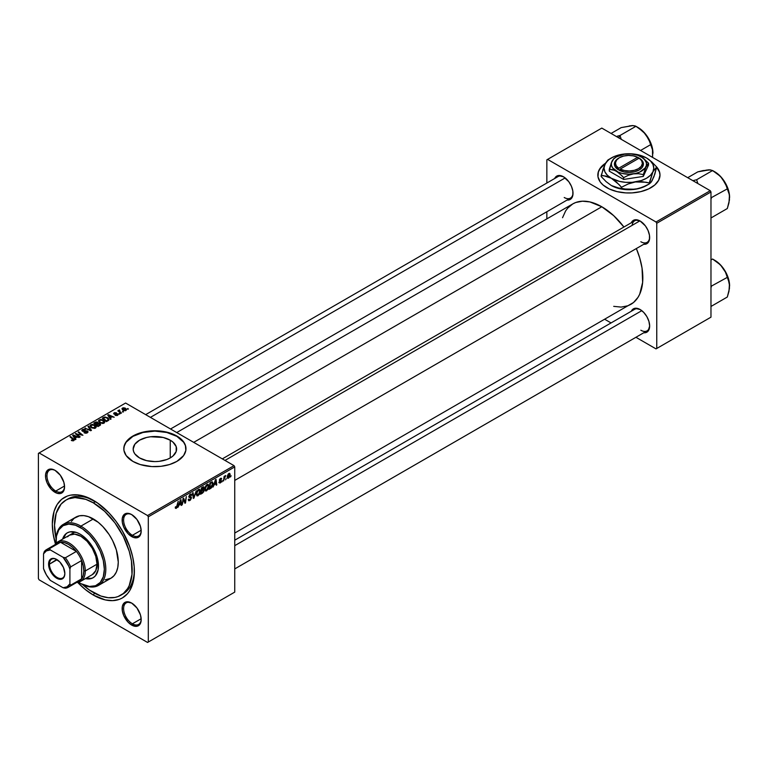 <?xml version="1.0" encoding="UTF-8"?>
<svg xmlns="http://www.w3.org/2000/svg" width="768" height="768" viewBox="0 0 768 768"><rect width="100%" height="100%" fill="white"/><g stroke="black" fill="none" stroke-linecap="round" stroke-linejoin="round"><path stroke-width="1.15" d="M597.83 175.382L598.426 171.878L600.202 168.509L605.184 163.795A31.085 17.942 0 0 0 597.83 175.21M606.931 187.728A31.085 17.942 180 0 1 597.83 175.046A31.085 17.942 180 0 1 605.443 163.277L601.498 166.579L598.426 171.542L597.984 176.803L600.202 181.91L603.072 185.011L609.197 188.918L617.021 191.626L625.872 192.902L631.958 192.902L640.81 191.626L648.634 188.918L654.758 185.011L658.656 180.25L660 175.046L659.405 171.542L656.275 166.531A31.085 17.942 180 0 1 660 175.046A31.085 17.942 180 0 1 640.81 191.626A31.085 17.942 180 0 1 606.931 187.728M139.536 457.92A21.715 12.538 180 0 1 133.171 449.059A21.715 12.538 180 0 1 146.582 437.472A21.715 12.538 180 0 1 170.246 440.189L170.246 457.92L166.954 459.485L159.13 461.357L154.886 461.597L146.582 460.637L139.536 457.92L134.822 453.85L133.594 451.498L133.171 449.059L134.822 444.259L139.536 440.189L146.582 437.472L150.653 436.762L163.2 437.472L170.246 440.189L172.944 442.09L176.189 446.611L176.189 451.498L172.944 456.019L170.246 457.92L170.246 440.189A21.715 12.538 180 0 1 176.611 449.059A21.715 12.538 180 0 1 163.2 460.637A21.715 12.538 180 0 1 139.536 457.92M185.971 448.886A31.085 17.942 0 0 0 176.87 436.368L176.87 436.032A31.085 17.942 180 0 1 185.971 448.714A31.085 17.942 180 0 1 166.79 465.293A31.085 17.942 180 0 1 132.912 461.405L140.237 464.544L151.843 466.579L160.954 466.32L169.546 464.544L176.87 461.405L183.61 455.587L185.827 450.48L185.376 445.219L183.61 441.85L178.915 437.328L174.614 434.842L166.79 432.134L157.939 430.858L151.843 430.858L140.237 432.893L135.168 434.842L129.043 438.749L126.173 441.85L123.955 446.957L123.955 450.48L126.173 455.587L132.912 461.405A31.085 17.942 180 0 1 123.811 448.714A31.085 17.942 180 0 1 142.992 432.134A31.085 17.942 180 0 1 176.87 436.032L176.87 436.368A31.085 17.942 0 0 0 143.136 432.442A31.085 17.942 0 0 0 123.811 448.886M132.038 603.293A12.432 7.181 -120 0 0 123.61 608.774A12.432 7.181 -120 0 0 132.403 623.798L131.664 625.066A13.469 7.776 60 0 1 122.141 608.563A13.469 7.776 60 0 1 131.664 603.072L126.374 601.862L123.744 603.379L122.323 606.528L122.323 610.819L123.744 615.6L128.026 622.118L131.664 625.066L136.954 626.266L138.403 625.728L140.467 623.357L141.187 619.565L140.467 614.938L136.954 607.978L131.664 603.072A13.469 7.776 60 0 1 141.187 619.565A13.469 7.776 60 0 1 131.664 625.066L132.403 623.798A12.432 7.181 60 0 1 124.272 612.835A12.432 7.181 60 0 1 126.182 602.87A12.432 7.181 60 0 1 132.038 603.293M55.402 470.554A12.432 7.181 -120 0 0 46.973 476.035A12.432 7.181 -120 0 0 55.766 491.059L55.027 492.326A13.469 7.776 60 0 1 45.504 475.834A13.469 7.776 60 0 1 55.027 470.333L51.389 469.066L48.298 469.661L45.686 473.789L45.686 478.08L47.107 482.87L51.389 489.389L56.89 493.19L60.326 493.526L61.766 492.998L63.83 490.618L64.56 486.826L63.83 482.198L60.326 475.238L55.027 470.333A13.469 7.776 60 0 1 64.56 486.826A13.469 7.776 60 0 1 55.027 492.326L55.766 491.059A12.432 7.181 60 0 1 47.645 480.106A12.432 7.181 60 0 1 49.546 470.141A12.432 7.181 60 0 1 55.402 470.554M132.038 514.8A12.432 7.181 -120 0 0 123.61 520.282A12.432 7.181 -120 0 0 132.403 535.306L131.664 536.573A13.469 7.776 60 0 1 122.141 520.08A13.469 7.776 60 0 1 131.664 514.579L128.026 513.312L124.934 513.907L122.323 518.035L122.323 522.326L123.744 527.117L128.026 533.635L133.526 537.437L136.954 537.773L138.403 537.235L140.467 534.864L141.187 531.072L140.467 526.445L136.954 519.485L131.664 514.579A13.469 7.776 60 0 1 141.187 531.072A13.469 7.776 60 0 1 131.664 536.573L132.403 535.306A12.432 7.181 60 0 1 124.272 524.352A12.432 7.181 60 0 1 126.182 514.387A12.432 7.181 60 0 1 132.038 514.8M64.531 486L55.766 491.059L64.531 486M141.168 618.73L132.403 623.798L141.168 618.73M141.168 530.246L132.403 535.306L141.168 530.246M222.317 458.88L634.637 220.829A12.432 7.181 60 0 1 640.502 221.242A12.432 7.181 -120 0 0 632.131 225.36M631.315 222.749A13.469 7.776 60 0 1 640.128 221.021L634.829 219.821L632.208 221.338L631.315 222.749M554.678 178.502A13.469 7.776 60 0 1 563.491 176.774L558.202 175.574L555.571 177.091L554.678 178.502M640.128 309.514L634.829 308.314L633.389 308.842L631.315 311.242A13.469 7.776 60 0 1 640.128 309.514L640.128 309.514A13.469 7.776 60 0 1 649.651 326.006L648.922 321.379L646.858 316.618L643.766 312.451L640.128 309.514M56.045 538.589A54.912 31.709 60 0 1 65.894 500.141L68.093 498.874A54.912 31.709 60 0 1 94.464 500.986A54.912 31.709 -120 0 0 67.018 499.546M93.35 595.075A58.022 33.504 60 0 1 77.626 582.384L85.344 589.546L93.35 595.075L105.254 599.914L112.685 600.643L119.376 599.347L122.362 597.946L127.459 593.712L129.533 590.918L132.614 584.122L134.179 575.914L134.179 566.63L132.614 556.618L129.533 546.259L122.362 530.947L116.141 521.462L109.046 512.995L97.373 502.877L85.344 496.608L77.645 494.861L70.55 495.149L67.325 496.051L61.632 499.334L57.168 504.47L54.086 511.277L52.32 524.006L53.107 533.712L55.45 543.965A58.022 33.504 60 0 1 93.35 500.323L93.35 500.323A58.022 33.504 60 0 1 134.381 571.382A58.022 33.504 60 0 1 93.35 595.075L94.454 593.155L93.35 595.075M176.726 432.557L572.794 203.894A58.022 33.504 -120 0 1 601.805 206.765L613.718 215.683L623.923 227.011A58.022 33.504 -120 0 0 601.805 206.765L193.718 442.368L601.805 206.765L589.901 201.926L582.47 201.197L575.779 202.493L572.794 203.894L567.696 208.128L565.622 210.922L562.541 217.718M613.718 306.355L621.149 307.094L627.83 305.789L630.816 304.387A58.022 33.504 -120 0 0 636.365 248.554L639.715 257.894L642.048 268.128L642.634 282.355L639.715 294.154L637.987 297.37L633.523 302.506L234.749 533.059M234.749 540.192L634.637 309.322A12.432 7.181 60 0 1 640.502 309.734M145.68 414.634L558.01 176.582A12.432 7.181 60 0 1 563.866 177.005M38.4 453.37L38.4 578.573L38.4 453.37L39.13 452.947L125.587 403.037L234.019 465.638L147.562 515.549L39.13 452.947L147.562 515.549L148.301 516.816L148.301 642.029L234.749 592.109L234.749 466.906L148.301 516.816L148.301 642.029L147.562 642.451L39.13 579.85L38.4 578.573L39.13 579.85L147.562 642.451L148.301 642.029L234.749 592.109L147.562 642.451L234.749 592.109L234.749 466.906L234.019 465.638L234.749 466.906L148.301 516.816L147.562 515.549L234.019 465.638L125.587 403.037L38.4 453.37M208.838 486.115L207.792 489.648L205.459 490.944L204.854 488.947L205.853 485.731L207.85 484.282L208.838 486.115L208.214 484.387L207.072 484.502L205.546 486.278L204.845 489.302L205.507 490.973L206.602 490.848L204.883 489.85L206.602 490.848L208.838 486.115L208.253 485.779L208.838 486.115M214.243 484.742L213.034 487.056L215.414 479.76L216.067 479.386L216.768 484.896L216.23 485.213L216.058 483.696L214.243 484.742L216.058 483.696L216.23 485.213L216.768 484.896L216.067 479.386L215.414 479.76L213.034 487.056L214.243 484.742M176.323 508.33L175.402 508.291L175.315 507.062L175.853 506.678L176.131 507.696L176.794 507.139L178.214 501.245L177.226 507.283L176.323 508.33L177.581 505.949L178.214 501.245L176.352 507.619L175.853 506.678L175.315 507.062L176.323 508.33L175.277 507.629M191.453 497.856L190.454 500.064L188.63 500.688L188.256 499.43L188.794 499.056L189.61 499.939L190.906 498.442L190.752 497.75L188.88 497.136L189.677 494.63L190.81 493.997L191.616 494.467L191.722 495.206L191.194 495.581L190.397 494.832L189.322 496.282L191.126 496.906L191.453 497.856L189.322 496.282L190.214 494.928L191.722 495.206L191.29 494.064L190.224 494.227L188.794 496.627L190.925 498.211L189.888 499.805L188.928 499.843L188.794 499.056L188.256 499.43L188.688 500.726L189.85 500.525L188.266 499.603L189.85 500.525L191.453 497.856L188.813 496.32L191.453 497.856M196.253 490.829L194.006 498.038L193.325 498.432L192.547 492.97L193.085 492.653L193.757 497.338L196.253 490.829L193.757 497.338L193.085 492.653L192.547 492.97L193.325 498.432L194.006 498.038L193.21 497.578L194.006 498.038L196.253 490.829M200.314 491.04L199.267 494.573L196.934 495.869L196.33 493.872L197.328 490.656L199.325 489.197L200.314 491.04L199.69 489.312L198.547 489.427L197.021 491.194L196.32 494.227L196.982 495.898L198.077 495.763L196.358 494.774L198.077 495.763L200.314 491.04L199.728 490.704L200.314 491.04M231.139 475.757L230.486 476.986L231.139 475.757M204.115 490.368L202.762 489.59L204.115 490.368L203.702 491.885L200.582 494.246L201.446 487.824L204.019 486.97L203.472 489.542L204.115 490.368L203.472 489.542L204.182 487.69L203.472 486.758L201.446 487.824L200.582 494.246L202.637 493.056L202.032 492.71L202.637 493.056L204.115 490.368L203.472 489.542M179.136 505.008L177.936 507.322L180.317 500.026L180.97 499.651L181.67 505.162L181.133 505.478L180.96 503.962L179.136 505.008L180.96 503.962L181.133 505.478L181.67 505.162L180.97 499.651L180.317 500.026L177.936 507.322L179.136 505.008M183.283 500.621L182.198 504.864L183.072 498.432L183.638 498.106L185.107 502.282L186.355 496.531L185.491 502.963L184.934 503.28L183.456 499.123L183.283 500.621L183.456 499.123L184.934 503.28L185.491 502.963L186.355 496.531L185.107 502.282L183.638 498.106L183.072 498.432L182.198 504.864L183.283 500.621L182.813 500.342L183.283 500.621M220.166 483.014L218.938 482.707L219.427 481.824L219.994 482.554L220.886 481.546L219.533 480.806L219.437 479.712L220.262 478.512L221.434 478.253L221.693 478.982L220.531 478.886L219.898 479.779L221.366 480.653L221.04 482.198L220.166 483.014L221.434 481.037L219.898 479.846L220.454 478.925L221.693 478.982L220.483 478.378L219.36 480.24L220.896 481.392L220.195 482.458L218.899 482.208L220.166 483.014L218.899 482.294M211.45 487.834L209.107 489.322L209.971 482.899L212.198 481.834L213.024 483.206L212.448 486.307L211.45 487.834L213.034 483.562L211.91 481.862L209.971 482.899L209.107 489.322L210.624 488.448L210.029 488.102L211.45 487.834M230.15 474.586L229.238 477.514L227.539 478.234L227.309 476.246L228.144 474.202L229.45 473.338L230.141 474.269L228.912 473.51L227.222 477.226L228.49 478.205L227.232 477.485L228.49 478.205L230.15 474.586L229.507 474.221L230.15 474.586M226.214 478.598L225.562 479.827L226.214 478.598M224.304 478.829L223.498 481.018L224.131 476.342L224.669 476.035L224.534 477.005L225.754 475.488L224.304 478.829L225.754 475.488L224.534 477.005L224.669 476.035L224.131 476.342L223.498 481.018L224.304 478.829L223.834 478.55L224.304 478.829M222.614 480.682L221.962 481.901L222.614 480.682M119.923 413.914L118.771 413.741L119.923 413.914M123.523 411.84L122.362 411.658L123.523 411.84M104.102 423.13L104.832 421.766L103.152 420L100.55 419.453L98.659 420.432L99.552 422.496L102.605 423.514L104.102 423.13L104.861 422.016L103.354 420.115L99.302 419.827L98.554 421.152L100.118 422.861L104.102 423.13M111.043 419.05L110.275 417.878L112.09 416.822L114.202 417.226L108.365 414.662L107.712 415.046L110.467 419.376L111.043 419.05L110.275 417.878L112.09 416.822L114.202 417.226L108.365 414.662L107.712 415.046L110.467 419.376L111.043 419.05M98.266 423.379L97.728 422.246L97.728 424.042L97.728 422.246L95.856 421.987L95.059 423.043L95.059 422.352L93.754 423.11L98.006 426.566L100.522 424.973L100.224 423.802L98.266 423.379L96.864 421.939L93.754 423.11L98.006 426.566L100.646 424.589L98.371 423.053M91.44 430.358L88.55 426.106L87.974 426.442L90.451 430.09L84.845 428.246L90.758 430.752L91.44 430.358L88.55 426.106L87.974 426.442L90.451 430.09L84.845 428.246L90.758 430.752L91.44 430.358M73.814 440.611L73.632 439.056L73.632 440.707L73.632 439.056L70.512 436.522L70.512 437.27L70.512 436.522L69.974 436.838L72.989 439.286L73.248 440.842L73.248 440.246L72.086 440.208L72.086 440.774L71.683 439.92L71.635 440.563L73.315 440.822L74.275 439.834L70.512 436.522L69.974 436.838L73.488 439.814L71.309 440.352L73.814 440.611L74.294 439.987M80.17 436.867L76.541 433.949L82.925 435.283L78.662 431.818L78.115 432.134L81.754 435.053L75.379 433.718L79.632 437.184L80.17 436.867L76.541 433.949L82.925 435.283L78.662 431.818L78.115 432.134L81.754 435.053L75.379 433.718L79.632 437.184L80.17 436.867M75.936 439.315L75.168 438.144L76.992 437.088L79.094 437.491L73.267 434.928L72.614 435.312L75.36 439.642L75.936 439.315L75.168 438.144L76.992 437.088L79.094 437.491L73.267 434.928L72.614 435.312L75.36 439.642L75.936 439.315M87.341 432.806L88.08 431.914L87.322 430.934L82.637 430.618L83.251 429.802L85.286 429.456L83.136 429.264L81.85 430.118L82.963 431.395L87.053 431.395L86.486 432.586L84.019 432.72L86.131 433.219L88.08 431.856L87.446 431.002L82.886 430.838L83.04 429.907L85.45 429.542L82.464 429.542L81.782 430.378L82.387 431.165L86.966 431.338L86.784 432.442L84.019 432.72L87.341 432.806M95.578 428.054L96.307 426.691L94.627 424.925L92.026 424.378L90.134 425.357L91.027 427.421L94.358 428.419L96.336 426.931L94.829 425.04L90.778 424.742L90.029 426.067L91.594 427.786L95.578 428.054M115.133 415.306L117.091 415.546L118.262 414.451L117.408 413.77L114.586 413.837L114.634 413.126L116.458 412.838L114.643 412.656L113.645 413.338L114.058 414.144L117.542 414.451L115.133 415.306L117.667 415.296L117.84 413.942L114.864 413.933L114.557 413.174L116.458 412.838L114.115 412.886L114.058 414.144L117.35 414.278L117.226 415.018L115.133 415.306M108.758 420.221L107.434 417.629L107.434 418.301L107.434 417.629L104.275 417.11L103.555 418.138L103.555 417.446L102.278 418.186L106.541 421.642L108.922 419.971L108.221 418.186L105.12 416.976L102.278 418.186L106.541 421.642L108.998 419.597M125.99 410.496L126.47 409.296L125.05 408.048L123.206 407.779L121.997 408.595L123.034 410.246L125.338 410.736L126.547 409.67L125.347 408.202L122.544 408.019L121.949 408.835L123.235 410.371L125.99 410.496M121.469 413.03L119.501 411.274L119.53 409.92L118.829 410.275L119.002 411.034L117.83 410.822L120.922 413.338L121.469 413.03L120.25 412.013L119.53 409.92L119.002 411.034L117.83 410.822L120.922 413.338L121.469 413.03M128.448 408.998L127.296 408.816L128.448 408.998M546.854 159.811L546.854 183.024L546.854 159.811L601.805 128.093L710.237 190.694L656.026 221.99L547.594 159.389L656.026 221.99L656.755 223.267L656.755 348.47L710.976 317.165L710.976 191.962L656.755 223.267L656.755 348.47L656.026 348.893L635.923 337.286L656.026 348.893L710.976 317.165L656.026 348.893L710.976 317.165L710.976 191.962L710.237 190.694L710.976 191.962L656.755 223.267L656.026 221.99L710.237 190.694L601.805 128.093L546.854 159.811M546.854 211.738L546.854 218.87L546.854 211.738M611.059 322.934L604.877 319.363L611.059 322.934M643.747 332.774L646.858 332.179L648.048 331.19L649.651 326.006A13.469 7.776 60 0 1 643.747 332.774M567.12 200.035L568.781 199.978L571.411 198.461L572.832 195.312L572.832 191.021L571.411 186.24L568.781 181.69L563.491 176.774A13.469 7.776 60 0 1 573.014 193.277A13.469 7.776 60 0 1 567.12 200.035M643.747 244.282L646.858 243.686L648.048 242.698L649.469 239.558L649.469 235.267L648.048 230.477L645.418 225.926L640.128 221.021A13.469 7.776 60 0 1 649.651 237.514A13.469 7.776 60 0 1 643.747 244.282M649.642 237.082A12.432 7.181 60 0 1 647.069 242.362A12.432 7.181 60 0 1 640.858 241.747A12.432 7.181 -120 0 0 649.642 237.082M573.005 192.835A12.432 7.181 60 0 1 570.442 198.115A12.432 7.181 60 0 1 564.221 197.501A12.432 7.181 -120 0 0 573.005 192.835M649.642 325.574A12.432 7.181 60 0 1 647.069 330.854A12.432 7.181 60 0 1 640.858 330.24A12.432 7.181 -120 0 0 649.642 325.574M134.362 570.086A54.912 31.709 60 0 1 123.005 593.99A54.912 31.709 60 0 1 121.882 594.586A54.912 31.709 -120 0 0 134.362 570.086M141.187 530.64A12.432 7.181 60 0 1 138.614 535.92A12.432 7.181 60 0 1 132.403 535.306A12.432 7.181 -120 0 0 141.187 530.64M141.187 619.133A12.432 7.181 60 0 1 138.614 624.413A12.432 7.181 60 0 1 132.403 623.798A12.432 7.181 -120 0 0 141.187 619.133M64.55 486.394A12.432 7.181 60 0 1 61.978 491.674A12.432 7.181 60 0 1 55.766 491.059A12.432 7.181 -120 0 0 64.55 486.394M185.971 449.059L185.376 445.555L183.61 442.186L176.87 436.368L166.79 432.48L154.886 431.107L142.992 432.48L132.912 436.368L126.173 442.186L124.406 445.555L123.811 449.059M660 175.21A31.085 17.942 0 0 0 656.65 167.28M660 175.382L659.405 171.878L656.333 166.925M75.936 434.17L75.936 433.392L75.936 434.17M78.662 432.576L78.662 431.818L78.662 432.576M76.541 434.659L76.541 433.949L76.541 434.659M77.587 435.514L77.587 434.746L77.587 435.514M73.267 436.339L73.267 434.928L73.267 436.339M75.168 439.344L75.168 438.144L75.168 439.344M74.861 437.626L74.054 436.339L74.054 437.578L73.43 435.485L73.43 436.589L73.43 435.485L76.32 436.781L76.32 437.482L76.32 436.781L74.861 437.626L74.861 438.854L74.861 437.626L73.43 435.485L76.32 436.781L74.861 437.626M72.989 439.286L73.248 440.246M84.49 432.95L84.49 432.374L84.49 432.95M84.653 433.018L84.653 432.47L84.653 433.018M85.382 433.219L85.382 432.73L85.382 433.219M86.784 433.066L86.784 432.442L86.784 433.066M86.966 431.338L86.784 432.442M82.464 431.203L82.464 429.542L82.464 431.203M82.886 430.838L83.04 429.907M83.549 431.472L83.549 430.982L83.549 431.472M84.998 431.328L84.998 430.762L84.998 431.328M87.446 432.739L87.446 431.002L87.446 432.739M85.382 428.477L85.382 427.939L85.382 428.477M88.934 429.984L88.934 429.418L88.934 429.984M90.451 430.627L90.451 430.09L90.451 430.627M88.55 427.296L88.55 426.106L88.55 427.296M90.778 427.219L90.778 424.742L90.778 427.219M94.829 425.722L94.829 425.04L94.829 425.722M92.15 427.498L90.845 426.058L90.845 427.277L91.363 425.098L94.243 425.318L95.011 427.68L95.011 428.294L95.011 427.68L92.15 427.498L92.15 428.064L90.845 426.058L92.054 424.867L94.099 425.232L95.52 426.768L94.493 427.882L92.15 427.498M95.53 428.074L95.53 426.912L95.011 427.68M99.946 425.453L99.946 423.61L99.946 425.453M96.115 424.282L94.79 423.197L94.79 423.946L95.702 422.669L97.219 422.573L97.642 424.09L97.642 423.158L96.115 425.03L94.79 423.197L97.219 422.573L97.613 423.245L96.115 424.282M98.054 425.856L96.614 424.685L96.614 425.434L97.747 424.032L99.398 423.907L99.552 425.683L99.552 424.954L98.054 426.547L96.614 424.685L99.398 423.907L99.552 424.954L98.054 425.856M97.219 422.573L97.642 423.158M115.526 415.488L115.526 414.912L115.526 415.488M117.35 414.278L117.226 415.018M114.115 412.886L114.058 414.144M114.509 413.789L114.557 413.174M117.84 415.181L117.84 413.942L117.84 415.181M117.667 415.296L117.84 413.942M108.365 416.074L108.365 414.662L108.365 416.074M110.275 419.078L110.275 417.878L110.275 419.078M109.968 417.36L109.152 416.074L109.152 417.312L108.528 415.219L108.528 416.323L108.528 415.219L111.418 416.525L111.418 417.216L111.418 416.525L109.968 417.36L109.968 418.589L109.968 417.36L108.528 415.219L111.418 416.525L109.968 417.36M106.579 420.931L103.315 418.282L103.315 419.03L103.315 418.282L104.842 417.494L106.867 417.917L108.192 419.482L106.579 421.622L106.579 420.931L103.315 418.282L105.235 417.437L107.357 418.243L108.154 419.731L106.579 420.931M99.302 422.294L99.302 419.827L99.302 422.294M103.354 420.806L103.354 420.115L103.354 420.806M100.685 422.573L99.37 421.133L99.37 422.352L99.888 420.182L102.768 420.394L103.536 422.765L103.536 423.37L103.536 422.765L100.685 422.573L100.685 423.139L99.37 421.133L100.579 419.942L102.768 420.394L104.045 421.843L102.854 422.995L100.685 422.573M104.054 423.158L104.054 421.987L103.536 422.765M122.544 409.882L122.544 408.019L122.544 409.882M125.347 408.902L125.347 408.202L125.347 408.902M123.706 410.026L122.986 408.307L124.81 408.509L125.53 410.218L123.706 410.026L123.706 410.592L122.678 408.979L123.312 408.182L125.818 409.603L125.318 410.314L123.706 410.026M122.65 409.968L122.986 408.307M125.827 410.573L125.827 409.738L125.53 410.218M122.909 412.09L122.909 411.35L122.909 412.09M118.368 411.264L118.368 410.506L118.368 411.264M119.002 411.773L119.002 411.034L119.002 411.773M119.03 410.054L119.002 411.034M119.318 412.032L119.51 410.467M120.25 412.781L120.25 412.013L120.25 412.781M119.318 414.163L119.318 413.424L119.318 414.163M127.843 409.238L127.843 408.499L127.843 409.238M90.845 426.058L90.835 427.267M99.398 423.907L99.552 424.954M99.37 421.133L99.888 420.182M204.182 487.69L202.934 486.97L204.182 487.69L203.472 486.758M202.8 487.738L201.888 488.266L201.619 490.262L201.427 487.997L202.8 487.738L202.205 487.392L203.645 488.016L201.619 490.262L201.158 489.994L203.424 488.899L203.587 487.699L202.8 487.738L203.645 488.016M202.646 490.368L201.514 491.011L201.226 493.181L201.053 490.752L202.646 490.368L202.042 490.013L203.578 490.656L202.752 492.269L201.226 493.181L200.765 492.922L203.29 491.664L203.491 490.234L202.646 490.368L203.578 490.656M198.115 495.053L197.309 495.12L198.518 494.736L199.632 492.518L199.306 490.042L198.528 490.128L199.786 491.28L198.115 495.053L196.339 493.651L196.848 493.949L197.03 491.174L198.528 490.128L198 489.821L199.334 490.061M192.912 495.514L193.574 495.898L192.912 495.514M193.123 496.973L193.757 497.338L193.123 496.973M188.256 499.459L188.928 499.843L188.256 499.459M189.888 499.805L188.928 499.843M190.042 497.635L190.79 497.779M190.675 497.712L188.794 496.627L189.398 497.568M190.243 494.218L191.731 495.072L190.243 494.218M190.128 494.285L191.722 495.206L190.128 494.285M190.214 494.928L191.194 495.437M188.813 496.282L189.446 496.646L188.813 496.291M191.098 496.886L190.445 496.781M176.352 507.619L175.805 507.226M181.056 504.816L181.67 505.162L181.056 504.816M180.365 503.616L180.96 503.962L180.365 503.616M179.434 504.154L180.221 500.323L180.883 503.309L179.04 503.923L180.883 503.309L180.566 500.525L179.434 504.154M183.542 499.478L184.339 499.939L183.542 499.478M183.974 500.794L184.829 501.283L183.974 500.794M184.387 501.869L185.107 502.282L184.387 501.869M184.608 502.454L185.491 502.963L184.608 502.454M220.195 482.458L219.427 481.824M220.704 481.037L219.36 480.269M221.693 478.982L220.483 478.378M220.454 478.925L221.165 479.366M219.408 479.846L220.003 480.221M220.013 480.221L221.434 481.037L220.013 480.221M216.163 484.55L216.768 484.896L216.163 484.55M215.462 483.35L216.058 483.696L215.462 483.35M214.531 483.888L215.318 480.058L215.99 483.043L214.147 483.658L215.99 483.043L215.664 480.259L214.531 483.888M212.496 481.93L211.91 481.862M212.458 483.226L213.034 483.562L212.458 483.226M211.862 482.602L210.413 483.341L209.75 488.266L209.952 483.072L211.862 482.602L211.171 482.208L212.506 483.83L210.432 487.862L209.29 487.997L210.96 487.526L212.16 485.779L212.438 483.168L211.267 482.16M207.053 485.203L205.402 488.419L205.603 489.994L206.64 490.128L204.864 488.726L205.373 489.024L205.555 486.25L207.053 485.203L206.534 484.906L207.6 485.05L207.053 485.203L208.31 486.355L206.64 490.128L204.854 489.638M227.635 478.31L228.49 478.205M229.738 473.414L228.912 473.51M227.76 476.851L228.48 473.827L229.622 474.893L228.499 477.667L227.261 476.563L227.971 477.667L228.499 477.667L227.76 476.851L228.346 474.624L228.883 474.058L229.622 474.893L228.883 474.058M225.005 475.968L225.542 476.275L225.005 475.968M198.528 490.128L196.982 492.71L197.347 495.139L196.33 494.554M206.64 490.128L208.301 486.595L208.013 485.261L206.918 484.598M228.499 477.667L229.622 474.893M67.584 532.675A25.901 14.957 -120 0 0 63.341 538.704L65.664 534.346M62.611 539.126A25.901 14.957 60 0 1 67.21 532.877A25.901 14.957 60 0 1 80.16 534.163L83.731 536.63L90.336 543.6L95.386 552.355L98.122 561.562L98.122 569.808L95.386 575.856L93.11 577.747L90.336 578.774L85.402 578.602A25.901 14.957 60 0 0 93.11 577.747A25.901 14.957 60 0 0 97.085 556.992A25.901 14.957 60 0 0 80.16 534.163L76.589 532.502L69.984 531.85L67.21 532.877L64.934 534.768L62.611 539.126M71.376 521.453L74.093 518.333L79.507 515.789L83.818 515.616L88.493 516.682L98.208 522.288L102.883 526.627L109.152 534.586L112.608 540.566L116.362 549.974L118.262 562.08L117.782 567.418L116.362 571.997L114.058 575.635L110.966 578.208A35.232 20.342 -120 0 0 116.362 549.974A35.232 20.342 -120 0 0 93.35 518.938L80.89 526.128L80.16 527.395A34.195 19.738 60 0 1 104.342 569.27A34.195 19.738 60 0 1 80.16 583.229L80.89 583.651A35.232 20.342 -120 0 0 105.802 569.27A35.232 20.342 -120 0 0 80.89 526.128A35.232 20.342 60 0 1 103.91 557.165A35.232 20.342 60 0 1 98.506 585.398A35.232 20.342 60 0 1 80.89 583.651L89.414 586.445L95.501 585.744L100.262 582.432L103.296 576.778L104.342 569.27L103.296 560.563L100.262 551.405L95.501 542.582L89.414 534.864L82.531 528.893L75.446 525.206L68.765 524.112L63.062 525.696L58.838 529.843L56.448 536.179L56.102 544.157M82.08 584.093L89.539 590.122L100.925 596.045L108.211 597.706L114.922 597.437L117.984 596.582L123.37 593.472L127.594 588.605L129.226 585.571L131.99 574.406L131.434 560.938L129.226 551.251L123.37 536.582L114.922 522.874L104.621 511.296L93.35 502.858L85.776 499.344L75.043 497.587L68.717 498.816L65.894 500.141A54.912 31.709 60 0 1 93.35 502.858L95.491 501.619L93.35 502.858A54.912 31.709 60 0 1 129.226 551.251A54.912 31.709 60 0 1 120.806 595.258A54.912 31.709 60 0 1 93.35 592.531A54.912 31.709 60 0 1 82.579 584.563M67.488 536.813L69.494 535.152A22.79 13.162 60 0 1 80.89 536.275A22.79 13.162 60 0 1 95.789 556.368A22.79 13.162 60 0 1 92.294 574.627L80.573 581.395A22.79 13.162 60 0 1 76.656 582.461A22.79 13.162 -120 0 0 85.286 570.96L83.827 570.96A21.763 12.566 60 0 1 81.629 578.842A21.763 12.566 60 0 1 76.368 581.885M65.894 500.141L61.066 504.144L56.189 513.226L54.518 525.283L56.189 539.261M98.506 585.398L110.966 578.208L105.091 579.85M93.35 518.938A35.232 20.342 -120 0 0 75.734 517.19L63.283 524.381A35.232 20.342 60 0 1 80.89 526.128L93.35 518.938M55.987 540.931A35.232 20.342 60 0 1 63.283 524.381M77.789 581.731L80.16 583.229A34.195 19.738 60 0 1 78.518 582.221M80.89 526.128A35.232 20.342 -120 0 0 55.987 540.509L55.987 541.354A34.195 19.738 60 0 1 80.16 527.395L80.89 526.128M56.035 543.283A34.195 19.738 60 0 1 55.987 541.354M93.475 577.526A25.901 14.957 -120 0 1 86.141 578.179L91.066 578.352M69.494 535.152L74.726 534.134L80.89 536.275L87.062 541.258L92.294 548.304L95.789 556.368L97.008 564.192L95.789 570.605L92.294 574.627M720.125 176.074L722.227 178.387A20.851 12.038 -120 0 0 714.854 171.85L712.57 170.534L717.773 174.019L722.227 178.387L725.376 183.466L727.315 188.87L710.976 197.856L727.315 188.87L729.437 194.928L729.437 200.054L727.315 208.531L711.37 217.747L727.315 208.531L728.966 202.819L729.475 195.091L726.557 185.261L720.499 176.4L712.57 170.534L720.125 176.074M697.872 183.552L696.624 179.741L712.57 170.534L696.624 179.741L692.89 180.682L696.624 179.741L697.872 183.552M709.21 169.882L697.824 171.85L687.715 177.686L697.824 171.85L703.027 170.582L710.63 169.901L714.854 171.85M710.976 217.853L710.976 217.027L710.976 217.853M710.976 199.258L711.37 198.086L710.976 199.258M712.57 170.534L709.229 169.795L705.878 170.179M729.6 197.539L729.6 197.386A20.851 12.038 -120 0 0 722.227 178.387L726.48 186.154L728.966 192.701L729.6 197.386A20.851 12.038 -120 0 1 729.6 197.482M639.821 220.915L224.986 460.426L639.821 220.915M641.808 310.656L234.749 545.664L641.808 310.656M720.125 264.566L722.227 266.88A20.851 12.038 -120 0 0 714.854 260.342L712.57 259.018L717.773 262.512L722.227 266.88L725.376 271.949L727.315 277.363L710.976 286.349L727.315 277.363L729.437 283.421L729.437 288.547L727.315 297.024L711.37 306.24L727.315 297.024L728.966 291.312L729.475 283.584L726.557 273.754L720.499 264.893L712.57 259.018L720.125 264.566M710.976 259.949L712.57 259.018L710.976 259.949M712.57 259.018L714.854 260.342M710.976 306.346L710.976 305.51L710.976 306.346M710.976 287.75L711.37 286.579L710.976 287.75M729.6 286.022L729.6 285.878A20.851 12.038 -120 0 0 722.227 266.88L725.376 271.949L728.237 279.168L729.6 285.878A20.851 12.038 -120 0 1 729.6 285.965M150.422 417.37L565.171 177.917L150.422 417.37M617.309 136.186L619.987 135.494L635.942 126.288L643.488 131.827L648.739 139.219L652.8 150.682L652.56 157.392L652.464 148.445L649.92 141.014L643.862 132.154L638.218 127.603L635.942 126.288L619.987 135.494L617.309 136.186M618.643 137.818L619.987 135.494L618.643 137.818M640.57 150.47L650.688 144.634L640.57 150.47M621.235 139.306L619.987 135.494L621.235 139.306M632.573 125.645L621.197 127.603L611.078 133.44L621.197 127.603L632.592 125.549L635.098 125.914L638.611 127.939L645.59 134.141A20.851 12.038 -120 0 0 638.218 127.603M652.963 153.293L652.963 153.139A20.851 12.038 -120 0 0 645.59 134.141L649.843 141.907L652.33 148.454L652.963 153.139A20.851 12.038 -120 0 1 652.963 153.235M635.942 126.288L632.592 125.549L629.242 125.942M56.938 559.594A10.877 6.278 -120 0 0 49.459 564.154L48.586 564.154A11.501 6.643 60 0 1 56.717 559.459A11.501 6.643 60 0 1 64.848 573.542L64.234 576.778L61.238 579.264L58.301 578.976L53.606 575.731L50.966 572.17L49.2 568.099L48.739 562.406L49.958 559.728L52.195 558.432L55.133 558.72L59.827 561.965L63.475 567.533L64.848 573.542A11.501 6.643 60 0 1 56.717 578.237A11.501 6.643 60 0 1 48.586 564.154L49.459 564.154A10.877 6.278 60 0 1 51.715 559.171A10.877 6.278 60 0 1 56.938 559.594M57.149 559.718L49.459 564.154L56.717 559.459M55.248 545.318A21.763 12.566 60 0 1 60.518 542.275A21.763 12.566 60 0 1 76.368 551.424L72.547 547.334L68.438 544.31L64.33 542.582L60.518 542.275L76.368 551.424A21.763 12.566 60 0 1 81.629 560.544A21.763 12.566 60 0 1 83.827 570.96L83.261 565.891L81.629 560.544L81.629 578.842L83.261 575.386L83.827 570.96L85.286 570.96A22.79 13.162 -120 0 0 73.027 545.808A22.79 13.162 -120 0 0 54.893 544.771A22.79 13.162 60 0 1 57.773 541.92A22.79 13.162 60 0 1 75.341 548.026A22.79 13.162 60 0 1 85.286 570.96L97.008 564.192L85.286 570.96A22.79 13.162 60 0 1 80.573 581.395M46.57 549.581L57.562 543.235A21.763 12.566 -120 0 1 60.518 542.275L49.526 548.621L50.333 549.936A20.726 11.962 60 0 0 43.526 553.862L44.266 551.664A21.763 12.566 60 0 1 46.57 549.581A21.763 12.566 60 0 1 49.526 548.621A21.763 12.566 -120 0 0 44.266 551.664L43.526 553.862L43.526 568.608L46.358 574.829L50.333 580.387L63.101 587.76L65.376 588.23A21.763 12.566 -120 0 0 70.637 585.187L69.907 583.834L69.907 569.088L70.637 566.89L81.629 560.544L81.629 578.842L70.637 585.187A21.763 12.566 60 0 1 68.333 587.27A21.763 12.566 60 0 1 65.376 588.23L63.101 587.76L67.075 586.79L69.907 583.834L69.907 569.088L68.659 565.939L63.101 557.309L50.333 549.936L49.526 548.621L60.518 542.275L76.368 551.424L65.376 557.77L63.101 557.309L50.333 549.936L46.358 550.906L43.526 553.862L43.526 568.608A20.726 11.962 60 0 0 50.333 580.387L63.101 587.76A20.726 11.962 60 0 0 69.907 583.834L70.637 585.187L81.629 578.842A21.763 12.566 -120 0 1 79.315 580.925L68.333 587.27M81.629 560.544A21.763 12.566 -120 0 0 76.368 551.424L65.376 557.77A21.763 12.566 60 0 1 70.637 566.89L81.629 560.544M64.848 573.283A10.877 6.278 60 0 1 62.592 578.016A10.877 6.278 60 0 1 54.211 575.098A10.877 6.278 60 0 1 49.459 564.154A10.877 6.278 -120 0 0 57.043 577.411A10.877 6.278 -120 0 0 64.848 573.283M70.637 566.89A21.763 12.566 -120 0 0 65.376 557.77L63.101 557.309A20.726 11.962 60 0 1 69.907 569.088L70.637 566.89M618.682 168.259L637.68 157.296L633.341 155.856L628.397 155.424L623.52 156.077L619.392 157.699L616.57 160.08L615.456 162.902L616.195 165.754L618.682 168.259A13.469 7.776 180 0 1 619.392 157.699A13.469 7.776 180 0 1 637.68 157.296L641.453 159.84L643.258 162.778L643.411 164.342L642.211 167.386L639.168 169.968L634.704 171.725L629.434 172.416L624.086 171.946L617.923 169.546L618.682 168.259L637.68 157.296L638.438 158.544L638.438 157.699L639.907 158.544L639.139 158.141L620.15 169.104L624.49 170.544L629.434 170.966L634.31 170.323L638.438 168.701L641.261 166.31L642.374 163.498L641.635 160.646L639.139 158.141A13.469 7.776 180 0 1 638.438 168.701A13.469 7.776 180 0 1 620.15 169.104L619.421 170.371A14.506 8.371 0 0 0 639.168 169.968A14.506 8.371 0 0 0 639.878 158.563L639.139 158.141L620.15 169.104L619.392 170.39L615.235 166.829L614.419 163.747L615.619 160.704L618.662 158.122A14.506 8.371 0 0 0 617.952 169.526L618.682 168.259M624.365 154.224L616.464 156.854L613.91 158.419L611.904 161.414A17.616 10.166 180 0 1 616.464 156.854A17.616 10.166 180 0 1 624.355 154.224L624.355 154.224A17.616 10.166 180 0 1 641.366 156.854A17.616 10.166 180 0 1 645.926 166.675A17.616 10.166 180 0 1 633.475 173.866L638.515 173.702L643.296 174.576L643.296 176.41L623.654 179.443L623.654 177.61L628.397 175.277L633.475 173.866L638.515 173.702L643.296 174.576L646.608 165.37L648.557 163.229L648.557 165.062L643.296 176.41L645.235 168.336L648.557 163.229L641.328 156.835M613.91 158.419L611.222 163.037L609.264 171.149L609.264 169.306L612.758 169.718L616.464 171.235A17.616 10.166 180 0 1 611.904 161.414L609.264 169.306L614.592 170.314L618.336 172.483L623.654 177.61L623.654 179.443L643.296 176.41L648.557 165.062L648.557 163.229L643.238 158.093L637.718 155.242L631.21 153.965L624.355 154.224M623.654 179.443L609.264 171.149L623.654 179.443M608.611 159.523L604.896 164.39L601.181 175.536L606.115 176.122L611.328 178.253A24.864 14.352 180 0 1 604.896 164.39A24.864 14.352 180 0 1 611.328 157.949L607.728 160.166L604.896 164.39L604.051 168.106L604.896 171.821L607.382 175.286L611.328 178.253L619.402 181.373L625.67 182.342L632.16 182.342L641.347 180.538L646.502 178.253L650.448 175.286L652.934 171.821L653.779 168.106L652.934 164.39L650.448 160.925L646.502 157.949L638.429 154.838L632.16 153.869L625.67 153.869L619.402 154.838L613.776 156.71L609.187 159.37L605.942 162.614L602.986 169.373L601.181 176.534L601.181 175.536L603.59 175.67L611.328 178.253L616.56 182.15L621.485 187.258L628.186 183.965L635.347 181.968L645.907 182.218L649.219 182.966L649.219 183.965L642.518 187.258L635.347 189.245L624.797 189.005L621.485 188.256L621.485 187.258L621.485 188.256L619.066 188.122L611.328 185.53L606.106 181.632L601.181 176.534L606.106 181.632L611.328 185.53A24.864 14.352 0 0 0 635.347 189.245A24.864 14.352 0 0 0 646.502 185.53L649.219 183.965L652.934 171.821L656.65 166.954L653.914 176.755L651.024 182.333L649.219 183.965L642.518 187.258L635.347 189.245L628.234 189.475L616.55 187.67L611.328 185.53L619.402 188.64L628.915 189.734L638.429 188.64L646.502 185.53M651.888 180.874L654.854 174.077L656.65 166.954L651.715 161.846L646.464 157.93M611.328 157.949A24.864 14.352 180 0 1 622.483 154.234L622.474 154.243A24.864 14.352 180 0 1 646.502 157.949A24.864 14.352 180 0 1 652.934 171.821L656.65 166.954L651.715 161.846L646.502 157.949M652.934 171.821A24.864 14.352 180 0 1 635.347 181.968L642.47 181.747L649.219 182.966L652.934 171.821M619.066 184.598L621.485 187.258L628.186 183.965L635.347 181.968A24.864 14.352 180 0 1 611.328 178.253L619.066 184.598M653.568 177.254L651.974 180.941L649.219 183.965M621.936 175.728L623.654 177.61L628.397 175.277L633.475 173.866A17.616 10.166 180 0 1 616.464 171.235L621.936 175.728M616.464 156.854L613.661 158.957L611.453 162.72L611.453 165.37L612.643 167.933L618.192 172.109L622.176 173.443L628.915 174.211L635.654 173.443L639.638 172.109L645.187 167.933L646.378 165.37L646.378 162.72L644.17 158.957L641.366 156.854M73.498 439.91L73.498 440.765M87.293 431.818L87.293 432.826M82.589 430.445L82.589 431.261M97.642 423.13L97.642 424.09M99.83 424.483L99.83 425.52M117.581 414.586L117.581 415.344M114.307 413.501L114.307 414.259M108.192 419.482L108.192 420.682M99.36 420.979L99.36 422.342M203.453 487.536L202.704 487.104M203.395 490.157L202.598 489.696M199.325 490.051L198.394 489.514M189.034 499.949L188.266 499.507M190.742 497.741L188.794 496.618M190.934 494.822L190.07 494.323M175.968 507.667L175.286 507.274M219.658 482.534L218.986 482.15M220.963 478.848L220.32 478.483M229.334 474.019L228.691 473.654M228.038 477.706L227.222 477.245M123.005 593.99L120.806 595.258M726.979 186.173L723.254 179.731M647.069 242.362L234.749 480.413M234.749 568.906L648.931 329.779M726.979 274.666L723.254 268.214M170.544 428.995L570.442 198.115M646.618 135.485L650.342 141.926M74.918 532.022L57.773 541.92M619.392 157.699L618.653 158.122"/></g></svg>
